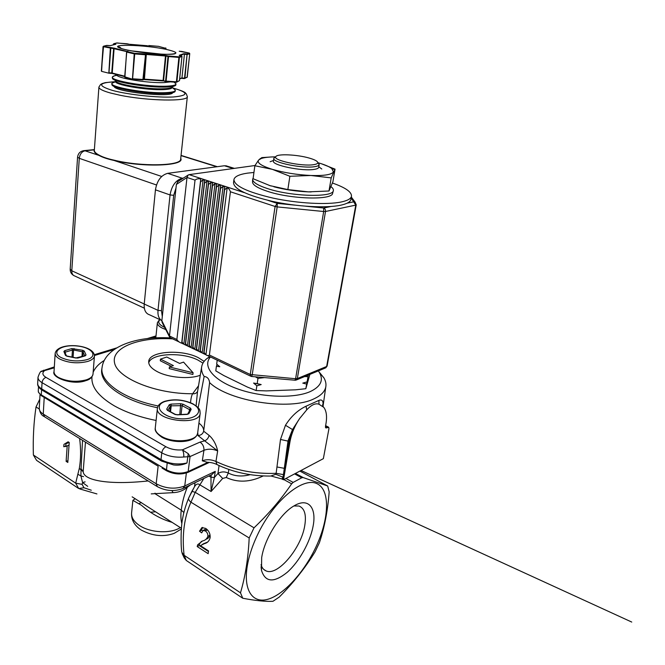 <?xml version="1.0" encoding="UTF-8"?>
<svg xmlns="http://www.w3.org/2000/svg" width="665" height="665" viewBox="0 0 665 665"><rect width="100%" height="100%" fill="white"/><g stroke="black" fill="none" stroke-linecap="round" stroke-linejoin="round"><path stroke-width="1" d="M87.705 486.348L82.601 482.549L85.112 481.867M39.784 399.183L36.018 406.98C33.732 422.45 32.859 438.459 33.383 455.01L36.575 460.371L78.711 488.542L75.677 483.164L82.086 484.369L82.601 482.549L80.906 475.949L83.532 476.639M75.677 483.164L77.855 474.245L80.906 475.949L81.064 468.75L83.183 471.651L79.318 468.401C80.889 459.332 80.997 449.374 79.634 438.526M81.064 468.75L82.535 440.321M85.469 442.134L83.216 471.044C82.452 480.454 108.944 485.251 148.154 480.945M190.323 484.976L187.272 487.337C183.124 490.72 178.378 492.491 173.05 492.657L151.229 493.879M181.844 523.604C180.814 519.781 180.614 515.292 181.246 510.155L155.286 493.879L155.012 493.131M173.05 492.657L171.919 490.554M183.881 512.515L181.246 510.155C182.335 501.95 184.346 494.344 187.272 487.337L186.79 486.672M203.881 478.459L199.882 484.851C197.995 483.28 196.225 483.862 194.596 486.589L191.67 491.768C192.002 491.402 193.183 491.601 195.211 492.366L190.946 502.191C184.155 517.478 181.878 535.175 184.097 555.292L186.325 560.504L242.75 598.242C255.31 600.628 265.377 601.65 272.933 601.31L279.225 597.095C293.456 582.764 305.426 567.627 315.135 551.709L319.4 542.715C324.553 527.27 327.812 510.313 329.167 491.851L327.679 485.99L303.14 477.561L301.76 477.769L294.587 473.896M195.003 482.724L194.546 486.639M183.523 488.243L211.861 474.619L215.244 471.36L214.396 477.487L217.954 473.497L222.675 478.443L211.079 491.51L210.963 477.221L214.396 477.487L211.079 491.51L199.882 484.851L195.211 492.366M78.711 488.542L83.973 487.753L91.271 490.221M190.614 501.95C188.96 500.446 188.303 499.149 188.661 498.052L194.546 486.63M188.661 498.052C184.521 508.501 183.357 514.203 182.385 519.839C181.196 525.167 180.473 542.54 181.769 552.116L183.773 555.084M182.102 553.396L184.296 558.035L186.325 560.504M314.769 549.423C329.258 520.205 330.879 489.781 316.814 483.613C303.016 476.955 274.944 499.465 258.527 532.723C252.725 544.51 248.951 555.765 247.189 566.489C243.29 590.911 253.008 604.028 268.485 599.082C283.98 594.219 303.016 573.33 314.769 549.423M285.95 478.468L293.149 482.408L301.76 477.769M293.149 482.408L291.627 483.837C281.22 499.149 268.685 513.812 254.022 527.819L249.184 537.977C248.244 558.043 245.343 576.314 240.489 592.814L242.75 598.242M261.669 557.669L261.511 570.462C265.335 582.424 273.897 583.039 287.214 572.316C299.142 561.817 310.081 542.283 313.057 526.381C316.831 507.761 308.385 497.279 294.304 505.724C280.572 513.23 264.529 538.534 261.669 557.669M261.021 564.693C262.018 567.91 263.731 569.996 266.175 570.944C277.762 576.247 301.228 548.118 304.728 525.766C306.532 514.893 304.628 508.318 299.026 506.032L293.905 505.957M219.068 465.558L217.954 473.497C221.212 471.56 224.662 471.41 228.303 473.048C234.778 476.298 242.06 476.838 250.148 474.677M263.174 475.965C250.032 482.308 237.721 482.815 226.241 477.487L222.675 478.443M75.403 482.965L33.383 455.01M39.252 408.967L36.018 406.98M299.873 471.094L327.679 485.99M195.568 492.541L254.022 527.819M190.946 502.191L249.184 537.977M184.097 555.292L240.489 592.814M158.137 466.19L41.812 395.974L158.137 466.19L156.175 483.763C165.818 488.742 175.344 489.473 184.745 485.965L186.366 473.006M132.16 496.838L181.379 528.284M68.121 441.801L69.227 442.499L67.822 462.449L66.118 461.344L67.198 445.849L63.774 446.747L63.94 444.386L68.121 441.801M67.157 445.882L65.777 445.974L65.918 443.879M66.192 443.738L69.044 442.383M65.777 445.974L63.774 446.747M69.044 445.143L67.198 445.849M67.955 460.612L66.118 461.344M210.107 537.777C209.217 541.052 207.347 542.989 204.512 543.604L200.381 545.624L208.536 550.903L208.145 553.671L197.197 546.555L197.671 544.785L202.534 540.961C205.036 540.479 206.823 538.949 207.879 536.372C208.045 534.128 207.206 532.316 205.344 530.936L203.099 530.462L201.686 532.873L199.533 531.202L201.902 527.586L205.743 528.434C208.968 530.77 210.423 533.887 210.107 537.777M207.613 542.033L204.197 543.729M206.158 542.64L202.526 544.352M208.453 551.493L199.159 545.475L199.633 543.704L201.478 541.343M206.092 539.199C207.937 538.7 209.184 537.395 209.849 535.3L209.874 534.186M207.879 530.271L204.679 529.614M202.468 530.886L201.503 530.138L202.65 527.428M201.503 530.138L199.533 531.202M207.322 529.864L205.344 530.936M209.849 535.3L207.879 536.372M199.633 543.704L197.671 544.785M199.159 545.475L197.197 546.555M162.094 468.11L166.391 470.687L167.148 463.53M208.037 462.291L188.17 471.527L187.987 472.374C180.913 474.935 173.715 474.378 166.391 470.687M187.987 472.374L209.392 462.399M43.599 370.189L44.372 370.829C41.978 372.999 42.502 375.176 45.943 377.354L165.918 446.747C163.69 447.961 162.31 449.989 161.778 452.832C168.212 456.323 175.535 457.711 183.748 456.996C183.964 454.087 183.498 451.71 182.368 449.856L188.27 453.671L190.057 456.547L203.956 450.305C208.203 448.659 212.767 448.858 217.663 450.903L204.679 440.837C206.981 439.881 208.444 438.044 209.084 435.351C213.29 439.108 216.15 444.295 217.663 450.903L215.95 461.46C211.088 459.382 206.541 459.174 202.301 460.828L207.239 462.266C210.797 462.383 213.889 463.073 216.524 464.336M202.301 460.828L203.956 450.305C204.113 446.764 202.8 444.037 200.007 442.117L182.368 449.856C176.233 450.371 170.747 449.332 165.918 446.747M198.145 407.703L204.13 376.473C207.314 376.789 209.134 378.826 209.591 382.599L203.665 431.194C202.892 433.863 201.005 435.317 198.012 435.542L197.729 432.499M54.272 367.803L40.964 371.66M45.943 377.354C43.715 378.302 42.419 380.072 42.053 382.666C39.26 380.978 37.913 379.158 38.013 377.196C39.459 373.09 40.64 371.078 41.571 371.178L54.322 366.914M299.641 418.501C294.678 425.899 291.469 433.638 289.99 441.701L283.523 479.748L323.356 458.659L328.951 428.684L328.734 427.362L325.892 427.961L325.468 426.44L325.875 424.245C327.213 416.606 326.507 410.97 323.764 407.321L319.009 404.245C315.534 402.932 311.444 404.802 306.731 409.856L299.641 418.501L292.509 429.557L288.036 440.829L283.456 474.619L276.133 473.314L280.497 439.457L285.468 425.259C291.012 416.465 297.87 410.114 306.033 406.215L318.892 400.405C322.201 399.125 323.522 400.97 322.882 405.949M319 371.835L323.905 377.845C325.684 380.92 326.316 383.921 325.792 386.847C324.869 391.635 320.921 395.625 313.955 398.834C289.982 410.945 228.851 401.286 209.591 382.599M210.481 356.955C202.218 366.016 212.908 380.023 237.23 388.759C261.428 397.554 294.296 398.717 310.264 391.577C320.63 386.656 323.722 380.363 319.532 372.699L318.344 370.887M188.27 453.671L187.788 456.755L190.057 456.547L188.17 471.527C181.046 474.103 173.798 473.538 166.416 469.831L41.28 394.877L41.305 395.675L38.346 392.042L38.287 390.712C38.204 392.217 39.202 393.605 41.28 394.877L41.571 389.798M183.748 456.996L187.788 456.755L187.006 462.99C182.9 464.893 178.444 465.55 173.648 464.96L161.661 461.119L161.013 459.59C169.151 463.846 177.821 464.985 187.006 462.99M209.716 356.59L206.64 358.792C203.914 361.103 202.268 363.697 201.703 366.573C201.113 369.715 201.927 373.015 204.13 376.473M201.628 367.022L197.439 392.383L196.108 405.816M280.497 439.457L289.042 441.344L292.509 429.557L285.468 425.259M289.99 441.701L289.042 441.344L284.454 468.36L276.948 466.971M270.68 476.057L275.8 474.303L276.133 473.314C254.529 474.162 234.462 470.213 215.95 461.46L216.956 464.552C233.332 472.35 251.237 476.19 270.68 476.057M190.539 402.716C190.888 398.493 191.587 395.5 192.626 393.738C194.92 393.996 196.582 393.215 197.605 391.377M308.344 375.027L305.817 388.709L309.898 374.378M217.206 360.172L216.682 364.121L219.774 366.739L216.408 366.24L215.793 370.862L223.831 375.559L247.438 387.088L256.141 390.555L266.474 390.895L295.543 389.815L305.817 388.709M172.676 338.876C139.783 336.781 111.346 347.188 114.505 362.6C116.974 377.994 155.444 394.071 192.626 393.738L198.527 385.783M283.456 474.619L282.957 477.179L275.8 474.303M283.523 479.748L282.583 479.374L282.957 477.179L281.844 478.966L271.27 476.065M281.844 478.966L282.583 479.374M204.13 361.369L198.261 357.645C181.503 348.959 149.259 351.145 148.727 361.394C148.395 365.002 151.271 368.427 157.364 371.685C168.661 377.753 189.758 379.474 200.273 375.226M202.966 363.115L197.954 360.073C181.961 351.785 151.354 353.265 148.736 362.782M307.895 376.698L304.686 376.531M306.623 384.046L302.783 383.123L306.997 381.91M264.678 377.604L257.987 378.327L257.189 383.63L261.187 384.578L256.856 385.808L256.141 390.555M257.987 378.327L255.385 376.806M256.856 385.808L253.589 383.057L257.189 383.63M216.408 366.24L217.064 364.445M327.155 427.761L325.526 427.562M261.187 384.578L253.589 383.057M41.305 395.675L41.812 395.974M192.9 374.462L169.218 368.618L169.409 366.964L193.108 372.791L192.9 374.462M171.312 366.307L160.282 360.754L160.456 359.117L173.382 365.6L169.409 366.964M160.456 359.117L166.765 357.03L179.666 363.439L183.557 362.109L193.108 372.791M318.726 167.248L318.701 167.372C318.469 168.278 317.022 168.943 314.37 169.359C302.442 171.578 271.303 165.119 273.465 160.997L273.83 158.445M318.178 163L319.134 164.696C318.901 165.593 317.454 166.25 314.803 166.657C302.874 168.835 271.694 162.401 273.855 158.328L275.061 157.164M313.739 164.654C316.598 164.213 317.945 163.482 317.779 162.468C317.313 161.038 314.462 159.575 309.208 158.062C297.197 154.538 277.396 153.615 275.859 156.583C271.927 160.207 302.093 166.732 313.739 164.654M172.193 522.382C161.296 519.323 151.046 513.621 141.446 505.267L132.875 500.363L135.186 498.692M98.902 87.19L94.339 150.149C94.181 151.711 95.768 153.366 99.127 155.128C102.659 157.106 107.697 158.802 114.23 160.198C141.18 166.898 181.304 165.959 180.639 159.159L180.664 158.968M116.259 74.48L116.882 74.979C116.483 78.154 148.603 83.374 164.18 82.585L170.431 81.862M114.097 86.384L114.147 86.425C114.264 91.72 171.013 97.871 172.634 92.784L172.975 92.618M161.154 320.214L149.509 314.786C145.635 313.506 143.873 309.923 144.222 304.03L155.444 189.833C157.023 180.622 161.105 175.128 167.705 173.332L224.379 165.751L227.887 166.375M161.703 176.466L114.081 160.473C107.555 159.051 102.493 157.356 98.894 155.369L99.127 155.128M101.529 71.313L101.288 70.856M106.741 45.411L103.557 46.184L113.549 48.063L113.615 48.645L103.025 46.641L103.557 46.184L101.388 70.897L103.05 46.666M106.467 45.478L110.058 45.652M128.902 44.181L116.94 42.934L113.806 43.691L113.383 44.854M127.032 43.765L116.641 43.009M101.695 71.388L108.827 73.192L110.34 48.354L110.814 48.42L108.969 72.768L111.745 72.967L113.615 48.645L114.089 48.711L112.219 73.034L108.852 73.192L111.604 73.391M116.924 42.934L113.806 43.691L113.25 44.888L113.324 44.156M124.837 77.248L126.599 52.094L127.131 51.604L134.646 53.333L145.851 53.915L146.292 54.505L145.502 54.746L145.061 54.156L145.145 54.746L134.721 53.931L134.646 53.333L134.23 53.857L126.583 52.07L124.895 77.29M164.928 48.104L158.47 46.334L148.611 45.636M132.418 79.202L134.23 53.857L134.721 53.931L132.601 78.769L142.933 79.501L145.502 54.746L143.291 79.484L142.767 79.925L132.418 79.202L124.555 76.749M166.034 48.42L158.47 46.334L148.885 45.561M142.834 79.933L144.072 79.177L146.292 54.505L144.43 79.16L143.133 79.808M165.726 47.93L166.017 48.42M163.864 81.039L165.801 81.521L163.582 80.548L165.901 81.546L166.1 81.122L165.618 81.055L168.021 56.517L168.428 56.001L178.96 56.833L181.537 55.902L179.425 55.428M176.358 82.277L165.951 81.554L176.358 82.277L178.96 56.833L179.043 57.414L168.511 56.583L168.428 56.001L165.394 55.395L165.477 55.985L146.649 54.497L146.566 53.907L145.851 53.915M187.081 77.398L189.749 53.632L189.326 53.084L189.741 53.641L187.414 54.488L186.998 53.923L187.081 54.488L184.413 54.281L184.33 53.715L186.998 53.923L189.326 53.084L181.844 51.454M176.433 82.285L176.89 81.845L166.1 81.122L168.511 56.583L165.959 56.051L163.582 80.548L163.1 80.473L165.477 55.985L166.358 55.536M187.256 77.065L184.795 78.428M176.757 82.136L179.459 80.656L181.961 56.475L179.575 55.461M189.749 53.632L187.247 77.082L184.92 78.154L187.081 54.488L184.479 78.578M181.761 78.387L181.329 78.379L181.944 77.971L184.413 54.281L181.944 77.971L184.587 78.162L181.794 78.387L184.405 78.578M169.65 337.172L162.11 322.359L161.853 320.729L169.508 336L176.873 339.507C177.996 341.32 179.6 342.541 181.678 343.19L181.977 341.943L183.839 344.221L185.286 344.911L185.593 343.664L187.464 345.958L188.918 346.648L189.234 345.401L191.104 347.695L192.576 348.394L192.9 347.155L194.779 349.449L196.25 350.156L196.591 348.917L198.469 351.22L199.949 351.926L200.306 350.688L202.185 352.99L203.681 353.705L204.047 352.467L205.926 354.786C207.239 355.775 208.394 355.85 209.4 355.019L250.264 374.511L275.086 206.474L230.414 191.769C229.716 189.691 228.644 188.311 227.189 187.638L224.579 189.849L224.737 186.84L223.107 186.308L220.506 188.511L220.672 185.51L219.051 184.986L216.466 187.181L216.632 184.188L215.019 183.665L212.451 185.859L212.617 182.883L211.021 182.36L208.461 184.546L208.635 181.578L207.048 181.063L204.496 183.241L204.679 180.29L203.099 179.774L200.564 181.944L200.747 179.001L181.678 343.19M200.747 179.001C198.494 178.469 196.591 178.835 195.028 180.124L187.031 177.489L176.375 184.446L177.987 181.512M176.375 184.446L161.853 320.729M254.986 165.519L189.093 174.637L244.338 192.659M200.564 181.944L181.977 341.943M203.099 179.774L183.839 344.221M204.679 180.29L185.286 344.911M204.496 183.241L185.593 343.664M207.048 181.063L187.464 345.958M208.635 181.578L188.918 346.648M208.461 184.546L189.234 345.401M211.021 182.36L191.104 347.695M212.617 182.883L192.576 348.394M212.451 185.859L192.9 347.155M215.019 183.665L194.779 349.449M216.632 184.188L196.25 350.156M216.466 187.181L196.591 348.917M219.051 184.986L198.469 351.22M220.672 185.51L199.949 351.926M220.506 188.511L200.306 350.688M223.107 186.308L202.185 352.99M224.737 186.84L203.681 353.705M224.579 189.849L204.047 352.467M227.189 187.638L205.926 354.786M230.414 191.769L209.4 355.019M186.973 177.738L169.508 335.759M195.028 180.124L176.873 339.507M187.031 177.489L188.17 175.036L189.093 174.637M180.065 342.409L170.265 337.729L169.508 336M268.012 200.373L277.247 203.382L277.172 206.898L252.193 375.002L251.686 376.49L250.971 376.315L250.264 374.511L295.601 378.734L294.977 380.214L251.769 376.498M305.858 206.233L323.664 208.004L323.672 211.512L277.172 206.898L275.086 206.474L277.247 203.382L294.736 205.128M347.113 203.182L353.988 201.769L355.127 202.168L356.232 204.853L355.775 205.111L325.509 211.487L297.338 378.56L326.648 366.482L355.775 205.111L351.17 197.979M311.178 191.936L308.327 191.869C296.44 191.379 284.961 189.683 273.889 186.782M271.087 185.984L269.292 185.419M335.052 169.143L332.916 181.753L328.992 190.996L308.327 191.869L287.854 189.583L269.99 185.643L253.082 178.727L254.861 165.743L272.342 169.342L289.874 176.275L310.946 175.494L331.203 177.896L335.052 169.143L321.577 163.814M287.854 189.583L289.874 176.275M328.992 190.996L331.203 177.896M271.403 156.965L261.81 157.613L258.619 160.057L254.861 165.743M275.468 156.865C269.017 156.898 264.229 157.464 261.112 158.561L258.619 160.057C256.732 162.775 261.312 165.868 272.342 169.342C284.238 172.759 297.105 174.812 310.946 175.494C324.229 175.876 331.727 174.671 333.431 171.878L331.744 168.511C329.1 166.516 324.512 164.588 317.961 162.709M252.642 179.575L252.55 181.803C252.359 184.795 257.338 187.971 267.488 191.329C291.154 199.292 332.375 200.34 332.625 193.291L333.323 190.697C333.647 189.483 332.924 188.178 331.153 186.782M253.174 178.02L252.658 179.151C252.476 182.127 257.488 185.294 267.712 188.652C291.569 196.624 333.09 197.713 333.323 190.697M253.939 172.459L247.53 173.133C239.242 174.363 234.72 176.491 233.947 179.5C234.155 185.826 247.214 192.035 273.124 198.128C297.588 203.39 326.681 204.995 341.062 202.019C347.371 200.697 350.837 198.81 351.461 196.358C351.893 192.069 345.567 187.638 332.483 183.05M350.962 199.134L350.896 199.508C350.264 201.994 346.798 203.906 340.497 205.252C326.124 208.295 297.072 206.715 272.642 201.429C246.773 195.302 233.739 189.035 233.54 182.634L233.905 179.841M208.926 476.032L210.963 477.221L211.279 474.901M77.855 474.245L79.318 468.401M82.086 484.369L83.973 487.753M303.14 477.561L295.468 473.422L303.207 477.586M228.818 469.465L228.303 473.048L226.241 477.487M291.627 483.837L283.855 479.573M44.098 416.523C41.405 415.276 39.792 412.541 39.268 408.327C39.152 410.396 40.482 412.317 43.25 414.071L156.175 483.763L157.356 486.647C165.859 491.086 174.396 491.709 182.958 488.517L184.745 485.965L215.244 471.36M156.84 486.331L44.646 416.864L43.25 414.071L44.198 397.811M198.012 435.542L204.679 440.837L200.007 442.117M155.918 336.723L150.963 338.236M114.122 349.499L94.455 355.517M156.084 420.471C139.6 417.113 125.652 412.225 114.255 405.8C98.428 396.398 91.005 386.722 91.978 376.772M93.15 372.292C95.087 367.762 98.827 363.78 104.363 360.339M93.009 374.029L93 374.204C92.676 376.548 90.457 378.427 86.35 379.831C76.45 382.358 67.165 381.577 58.495 377.479C55.403 375.659 53.915 373.697 54.04 371.594L55.153 353.464M197.688 432.782L197.655 433.048C197.272 441.361 173.432 443.68 161.545 436.348C157.073 433.688 154.987 430.837 155.294 427.778L157.397 408.418M59.675 359.017C56.55 357.246 55.045 355.343 55.17 353.306C57.572 341.469 94.314 344.088 94.43 356.024C94.114 358.285 91.886 360.089 87.747 361.436C77.78 363.83 68.42 363.024 59.675 359.017M165.76 329.516L162.144 328.053C158.802 326.332 157.223 324.537 157.389 322.683L159.617 319.491M160.007 319.682C157.613 321.885 158.669 324.212 163.183 326.648L164.629 327.305M198.926 423.106C202.21 425.633 203.798 428.277 203.69 431.036M203.665 431.194L209.084 435.351M42.161 390.18C38.844 387.961 37.348 385.692 37.681 383.364C37.573 385.351 38.911 387.188 41.696 388.884L42.053 382.666L161.778 452.832L161.013 459.59L41.696 388.884L42.46 390.363L161.379 460.953M158.17 405.966C122.709 398.917 98.952 381.203 102.136 367.097L101.861 368.792C98.694 382.907 122.21 400.613 157.497 407.736M60.848 357.429C68.969 361.128 77.664 361.885 86.924 359.674C98.935 356.091 91.562 347.072 76.392 345.925C61.28 344.428 50.565 351.91 60.848 357.429M200.198 413.14L200.165 413.472C199.425 426.157 154.463 420.563 157.422 408.169C157.821 405.342 160.082 403.115 164.222 401.469C173.698 398.676 183.291 399.474 193 403.854C200.996 409.125 199.741 409.906 200.165 413.472L197.655 433.048C195.809 443.198 173.681 443.863 161.944 437.287M164.787 401.577C152.626 405.808 161.952 417.396 179.417 418.701C196.882 420.255 205.128 410.172 192.559 403.888C183.158 399.648 173.906 398.875 164.787 401.577M306.731 409.856L306.033 406.215M318.892 400.405L319.009 404.245M84.272 351.078L86.034 354.944L85.286 355.808L78.162 357.961L75.868 358.019L66.982 356.232L65.486 355.418L63.882 351.519L64.68 350.671L71.803 348.585L82.776 350.28L84.272 351.078L83.067 352.134L84.729 355.8M170.996 404.112L180.689 403.722L183.108 404.22L190.448 408.119L191.179 409.308L188.86 413.713L187.114 414.411L177.239 414.852L174.762 414.337L167.397 410.322L166.716 409.125L169.251 404.786L170.996 404.112L171.204 405.816L182.11 405.667L189.458 409.582L190.448 408.119M85.286 355.808L84.563 356.024M77.497 358.094L78.162 357.961M86.034 354.944L84.879 355.75M82.776 350.28L82.319 351.735L83.067 352.134L82.751 356.398M74.056 348.543L73.591 349.998L82.319 351.735L81.961 356.64M71.803 348.585L72.468 350.023L73.591 349.998L73.084 357.346M64.68 350.671L65.353 352.109L72.468 350.023L71.978 357.122M64.971 352.342L65.353 352.109L65.286 353.115M63.882 351.519L64.829 352.009L66.442 355.908L65.486 355.418M183.108 404.22L182.11 405.667L181.055 414.528M180.689 403.722L179.816 414.578M169.251 404.786L170.331 406.149L171.204 405.816L170.523 411.776M166.716 409.125L167.821 410.305M167.913 410.347L170.331 406.149L169.741 411.352M167.397 410.322L167.954 410.372M174.762 414.337L175.477 414.628M188.86 413.713L187.663 414.129L189.816 410.172M191.179 409.308L189.899 409.881M189.267 411.07L189.458 409.582L189.841 409.989M326.565 427.886L325.817 427.462L326.623 427.861M328.011 427.337L327.247 426.764L325.443 427.279M328.011 426.772L325.559 425.941M140.398 529.481C134.047 524.934 131.113 519.365 131.612 512.773C131.18 517.328 133.748 521.535 139.309 525.383C149.999 532.856 170.597 533.937 180.315 527.603M141.362 502.541L138.877 503.704M151.08 512.175L155.494 511.801M187.355 96.483L187.339 96.674C188.245 101.678 147.223 100.98 119.484 95.12L110.548 93.034C102.668 90.831 98.786 88.836 98.91 87.057L100.615 84.447L102.377 83.499L105.286 82.651L114.854 81.704M114.804 81.737C98.063 82.768 97.314 85.669 112.568 90.448C128.079 94.696 157.572 97.846 173.415 96.974C188.993 95.511 188.777 92.502 172.767 87.963M171.944 87.165L172.019 87.339C172.252 88.545 169.567 89.293 163.956 89.576C146.907 90.581 112.086 84.447 115.818 81.205L115.926 81.197M114.48 79.891L115.801 80.939C115.61 84.33 148.22 89.659 164.039 88.744C168.686 88.528 171.337 87.971 172.002 87.082L173.74 86.201M115.727 81.737L112.086 83.15C107.73 86.857 147.09 93.84 166.3 92.626C172.601 92.285 175.61 91.429 175.311 90.049L173.266 88.37M171.861 87.248L175.311 90.049L175.103 91.537C174.321 92.551 171.354 93.191 166.217 93.457C148.519 94.58 111.853 88.57 111.928 84.663L112.086 83.15L115.818 81.205M117.073 75.336C114.505 75.669 112.992 76.167 112.551 76.841C108.503 80.39 147.805 87.231 166.932 86.167C173.174 85.876 176.183 85.078 175.967 83.782L174.006 82.161M173.947 82.111L175.967 83.782L175.784 85.162C175.061 86.151 172.085 86.766 166.849 87.007C149.026 88.004 112.061 81.978 112.402 78.229L112.551 76.841L116.575 74.729M161.861 54.206L131.72 50.881M167.422 49.667C144.895 44.43 102.285 43.582 123.183 49.052C132.626 51.637 153.964 54.247 166.333 54.331C178.719 54.089 179.076 52.535 167.422 49.667M176.001 187.996L173.706 195.311L161.487 310.671L162.293 316.64M161.487 310.671L158.004 310.356L170.049 194.945C171.695 185.626 175.809 180.049 182.393 178.203L183.432 178.054M161.861 320.655C158.893 318.884 157.605 315.451 158.004 310.356L144.222 304.03M173.706 195.311L170.049 194.945L155.444 189.833M182.833 178.428L167.705 173.332M233.34 168.511L224.379 165.751M181.021 155.618L216.798 166.765M94.38 149.6L84.405 150.598L98.894 155.369C95.145 153.391 93.582 151.554 94.222 149.849L85.162 150.764C81.862 151.512 79.9 154.039 79.285 158.328L156.483 184.978M114.23 160.198L114.081 160.473C143.05 167.688 185.435 165.926 180.73 158.328M83.3 150.706L84.405 150.598C80.448 151.005 78.171 153.174 77.572 157.115L79.285 158.328L71.795 270.771L144.222 303.98M77.572 157.115L70.191 269.134L71.795 270.771C71.72 273.556 72.693 275.293 74.696 275.975L144.33 308.169M115.602 44.314L110.24 45.627L106.757 45.403L103.025 46.641L101.595 71.363M115.901 44.239L110.257 45.636M115.693 44.114L113.823 43.691L113.432 44.189L114.829 44.497M112.518 73.532L124.571 76.591L112.219 73.034L124.604 76.176M112.427 73.507L111.629 73.399L112.418 73.499M128.993 44.198L127.131 43.79M126.865 51.646L114.089 48.711L114.496 48.196L113.549 48.063M147.53 45.76L129.783 44.306L147.505 45.752M127.372 51.529L114.496 48.196M132.302 79.168L124.688 76.816L126.716 52.128L127.73 51.238M144.272 79.592L143.79 79.584L144.43 79.16L163.1 80.473L162.925 80.906L144.297 79.592L162.925 80.906M146.566 53.907L165.394 55.395M189.434 53.117L179.218 51.238M179.242 51.238L181.961 51.471M176.89 81.845L179.475 80.648L181.977 56.467L179.392 57.414L176.89 81.845M181.961 56.45L181.653 55.935M179.658 78.869L181.612 77.98L179.633 79.11M184.33 53.715L180.323 55.627M179.201 55.303L183.665 53.715M295.077 380.222L296.025 380.114L297.338 378.56L295.601 378.734L323.672 211.512L325.509 211.487C325.651 209.774 325.035 208.619 323.664 208.004L330.971 206.507M296.507 379.915L325.335 368.003L327.08 365.783M296.025 380.114L295.202 380.097M301.037 470.479L631.75 622.066L301.021 470.488M96.932 493.929L79.758 488.941M188.677 498.01L191.67 491.776M263.722 569.39L266.175 570.944M261.062 566.721L261.511 570.462M39.268 408.327L40.033 394.769M65.502 446.581L66.932 446.024M202.351 544.419L204.305 543.338M204.512 543.604L206.474 542.515M203.099 530.462L205.069 529.407M94.43 356.024L93 374.204C92.127 377.471 89.775 379.607 85.943 380.613M161.778 437.188C156.765 433.638 154.596 430.612 155.261 428.102M85.777 380.663C72.751 385.65 51.08 377.471 54.04 371.594M156.001 335.916L147.081 338.635M116.458 347.97L94.364 354.703M325.792 386.847L323.032 406.307M319.532 372.699L323.905 377.845M37.681 383.364L38.005 377.354M155.793 337.911L157.372 322.808M209.957 356.706L206.64 358.792M38.287 390.712L38.512 386.706M323.257 406.747L322.65 404.569L322.799 406.298M170.697 337.936C136.209 335.775 105.037 346.897 102.136 367.097M84.995 355.725L76.001 357.928L66.442 355.908M167.738 410.28L175.169 414.303L177.09 414.702L187.621 414.187M328.734 427.362L325.626 425.608M318.801 166.757L321.802 169.026M319.134 164.696L318.701 167.372M317.779 162.468L319.142 164.272M273.548 160.44L270.14 161.736M275.859 156.583L274.03 157.929M181.321 529.008L174.28 533.305C167.447 535.799 155.834 537.968 141.071 529.93M131.612 512.773L132.875 500.363M172.518 54.139L175.46 53.341C174.87 55.935 136.882 53.05 123.249 49.06C120.257 48.254 118.644 47.556 118.395 46.974C119.218 46.75 120.182 47.257 121.288 48.503M234.371 168.37L225.759 165.718M181.046 155.402L217.33 166.691M172.725 87.921C188.528 92.601 184.712 93.2 186.375 93.923L187.339 96.674L180.672 158.918M70.191 269.134C70.116 271.902 71.271 274.022 73.649 275.493M126.583 52.07L127.963 51.363M132.318 79.177L124.995 77.315M142.767 79.925L132.468 79.21M177.597 181.761L188.17 175.036M351.328 197.073L355.127 202.168L356.232 204.853L327.105 366.049L325.784 367.82M181.728 343.207L183.183 343.905M185.336 344.935L186.799 345.634M188.968 346.673L190.448 347.371M192.626 348.418L194.114 349.125M196.308 350.181L197.804 350.896M200.015 351.951L201.52 352.666M203.748 353.738L205.261 354.462M206.998 355.293L250.655 376.166M331.744 168.511L334.678 169.592M261.112 158.561L260.048 158.644M351.461 196.358L350.896 199.508"/></g></svg>
